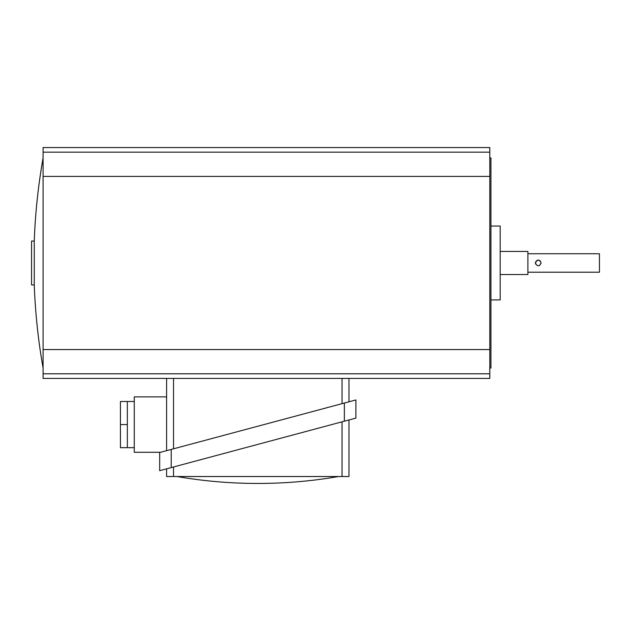 <?xml version="1.0" encoding="UTF-8"?>
<svg xmlns="http://www.w3.org/2000/svg" width="631" height="631" viewBox="0 0 631 631"><rect width="100%" height="100%" fill="white"/><g stroke="black" fill="none" stroke-linecap="round" stroke-linejoin="round"><path stroke-width="0.95" d="M160.582 452.277L134.277 452.277L134.277 396.875L166.6 396.875L134.277 396.875M541.161 262.977C539.237 259.254 537.312 259.254 535.388 262.977C537.312 266.7 539.237 266.7 541.161 262.977L539.379 265.643M535.624 261.841L537.162 260.319L538.267 260.098M538.842 260.153L540.31 260.942M535.609 264.081L535.388 262.977M527.887 253.749L599.45 253.749L599.45 272.213L527.887 272.213M500.186 251.438L527.887 251.438L527.887 274.524L500.186 274.524M490.95 226.048L500.186 226.048L500.186 299.914L490.95 299.914M489.798 157.939L490.95 157.939L490.95 368.023L489.798 368.023M43.089 368.023A602.021 602.021 0 0 1 34.255 284.912L34.255 241.05A602.021 602.021 0 0 1 43.089 157.939M173.525 378.411L43.089 378.411L43.089 147.551L489.798 147.551L489.798 378.411L173.525 378.411L173.525 448.815M43.089 152.166L489.798 152.166M43.089 176.412L489.798 176.412M43.089 349.55L489.798 349.55M43.089 373.797L489.798 373.797M171.214 467.595L171.214 449.43L159.675 452.522L159.675 470.687L348.975 419.962L348.975 476.523L166.6 476.523L166.6 468.833M166.6 378.411L166.6 450.668L355.9 399.944L355.9 418.108L344.36 421.2L344.36 403.035M31.55 241.05L34.255 241.05L31.55 241.05L31.55 284.912L34.255 284.912M348.975 378.411L348.975 401.797M355.9 418.108L355.9 399.944M127.352 401.49L120.426 401.49L120.426 447.663L127.352 447.663L127.352 401.49L134.277 401.49M120.426 424.576L127.352 424.576M342.049 403.659L342.049 378.411M342.049 476.523L342.049 421.823M173.525 466.979L173.525 476.523M127.352 447.663L134.277 447.663M176.988 476.523A474.788 474.788 0 0 0 338.587 476.523"/></g></svg>

